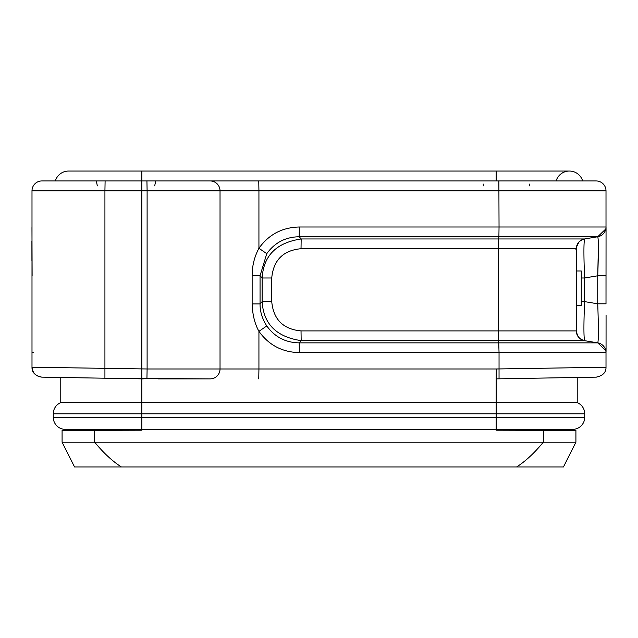 <?xml version="1.0" encoding="UTF-8"?>
<svg xmlns="http://www.w3.org/2000/svg" width="638" height="638" viewBox="0 0 638 638"><rect width="100%" height="100%" fill="white"/><g stroke="black" fill="none" stroke-linecap="round" stroke-linejoin="round"><path stroke-width="0.96" d="M582.661 180.945A13.853 13.853 0 0 0 569.383 171.048A13.853 13.853 0 0 1 582.661 180.945A13.853 13.853 0 0 0 569.383 171.048A13.853 13.853 0 0 1 582.661 180.945M556.105 180.945A13.853 13.853 0 0 1 569.383 171.048A13.853 13.853 0 0 0 556.105 180.945M55.339 180.945A13.853 13.853 0 0 1 68.617 171.048L68.617 171.048A13.853 13.853 0 0 0 55.339 180.945M560.483 429.39L560.483 430.203L575.915 430.339L575.915 442.214L563.45 466.952L74.55 466.952L62.085 442.214L62.085 430.339L77.517 430.203L77.517 429.39L65.395 429.39A12.122 12.122 0 0 1 53.273 417.268A12.122 12.122 0 0 0 65.395 429.39L141.851 429.39L141.851 430.203L95.572 430.331M605.813 228.938L597.734 236.754A9.897 9.897 90 0 0 606.004 226.992L606.004 190.842A9.897 9.897 90 0 0 596.107 180.945L96.33 180.945L97.335 185.889M158.176 378.876L210.133 378.876A9.897 9.897 0 0 0 220.03 368.979L220.03 190.842L147.107 190.842L146.931 180.945L126.013 180.945M258.757 180.945L258.932 190.842L220.03 190.842A9.897 9.897 90 0 0 210.133 180.945L155.704 180.945L154.699 185.889M301.168 340.628C276.461 336.984 263.454 323.976 262.146 301.614L260.057 303.935L252.146 303.935C252.504 314.686 254.761 323.817 258.924 331.337L266.772 325.938C262.21 318.817 259.969 311.48 260.057 303.935L260.057 275.68L266.772 253.677C274.723 242.623 285.529 236.977 299.206 236.754L299.35 226.992C282.283 227.383 268.813 234.481 258.932 248.27L258.932 190.842L606.004 190.842A9.897 9.897 0 0 0 596.107 180.945L583.826 180.945M121.387 466.952C112.471 461.25 103.563 452.996 94.679 442.214L62.085 442.214M575.915 442.214L543.321 442.214C534.269 453.147 525.361 461.394 516.613 466.952M483.229 184.039L483.301 185.889M542.428 430.331L496.149 430.203L560.483 430.203M575.915 430.339L543.321 430.339L543.321 442.214L94.679 442.214L94.679 430.339L62.085 430.339M60.203 377.449L93.85 378.039L60.203 377.449L60.203 402.626L141.851 402.626L141.851 378.876L143.335 378.876L41.717 377.13C35.919 376.348 32.674 373.047 31.996 367.233L31.996 190.842A9.897 9.897 0 0 1 41.893 180.945A9.897 9.897 -90 0 0 31.996 190.842L31.996 190.842A9.897 9.897 0 0 1 41.893 180.945L96.33 180.945M252.138 303.935L252.138 275.68L260.057 275.68L262.122 277.993L262.122 301.614L271.74 301.614C273.415 319.471 283.176 329.232 301.024 330.907L301.168 340.668L498.669 340.668L499.044 352.623L299.35 352.623C282.299 352.232 268.829 345.142 258.932 331.337L258.932 368.979L220.03 368.979A9.897 9.897 0 0 1 210.133 378.876L108.699 378.294C89.129 377.951 89.129 377.951 108.699 378.294M266.772 253.677L258.924 248.27C254.371 256.875 252.114 266.006 252.146 275.672M606.044 227.559L606.004 303.808L606.004 275.799L606.004 303.808L606.004 275.799L606.004 303.808L606.004 275.799L597.734 275.799L598.38 247.169M496.149 430.203L496.149 417.268L141.851 417.268L141.851 413.807L496.149 413.807L496.149 402.634L141.851 402.634L496.149 402.626L496.149 378.876L596.283 377.13C602.886 375.71 606.124 372.409 606.004 367.233L606.004 352.623A9.897 9.897 90 0 0 597.734 342.861C598.588 340.756 598.588 327.741 597.734 303.808C598.588 327.741 598.588 340.756 597.734 342.861L584.583 340.668C583.706 336.976 583.706 323.968 584.591 301.614M140.089 430.203L77.517 430.203M93.85 378.039L41.717 377.13C35.114 375.71 31.876 372.409 31.996 367.233L104.927 368.333L104.927 190.842L31.996 190.842A9.897 9.897 0 0 1 41.893 180.945L105.103 180.945L104.927 190.842L141.851 190.842L141.851 171.048L569.383 171.048M31.956 227.559L32.107 275.799M258.757 378.876L258.932 368.979L496.324 368.979L496.149 378.876L499.044 378.828L499.044 368.931L496.324 368.979M301.024 330.907L576.313 330.907L576.313 248.708L498.525 248.708L498.669 238.947L301.168 238.947L299.206 236.754L498.892 236.754L498.669 238.947L584.583 238.947A9.897 9.897 0 0 0 576.313 248.708C576.784 243.517 579.543 240.263 584.583 238.947L597.734 236.754C598.58 238.883 598.58 251.898 597.734 275.799L597.734 303.808L606.004 303.808L597.734 303.808L597.734 275.855M605.813 350.669L597.734 342.861L299.206 342.861C285.537 342.622 274.731 336.984 266.78 325.93M598.38 248.094L598.364 251.587M597.79 274.428L597.734 275.799L584.655 277.977M584.727 417.268A12.122 12.122 0 0 1 572.605 429.39A12.122 12.122 0 0 0 584.727 417.268L584.727 413.807A12.122 12.122 0 0 0 577.302 402.634A12.122 12.122 0 0 1 584.727 413.807L496.149 413.807L496.149 417.268L584.727 417.268M141.851 378.876L141.851 190.842L147.107 190.842L147.107 368.979L220.03 368.979A9.897 9.897 0 0 1 210.133 378.876A9.897 9.897 0 0 0 220.03 368.979M299.35 352.623L299.206 342.861L301.168 340.668M301.168 238.971C276.453 242.631 263.454 255.639 262.162 277.993L271.74 277.993L271.74 301.614M596.283 377.13L596.889 377.098L596.283 377.13C602.886 375.71 606.124 372.409 606.004 367.233L499.044 368.931L499.044 352.623L606.004 352.623A9.897 9.897 90 0 0 597.734 342.861L597.734 342.861M581.266 277.993L584.583 277.993C583.706 255.631 583.706 242.623 584.591 238.979M606.004 190.842A9.897 9.897 0 0 0 596.107 180.945A9.897 9.897 0 0 1 606.004 190.842M577.797 377.449L577.797 402.626L496.149 402.634L577.797 402.626M60.203 402.626L60.698 402.634A12.122 12.122 0 0 0 53.273 413.807L53.273 417.268L141.851 417.268L141.851 429.39L572.605 429.39M60.698 402.634L141.851 402.634L141.851 413.807L53.273 413.807A12.122 12.122 0 0 1 60.698 402.634M301.168 238.947L301.024 248.708C283.176 250.383 273.415 260.144 271.74 277.993M576.361 331.848L576.313 330.907C576.784 336.098 579.543 339.344 584.583 340.644L498.669 340.668L498.525 248.708L301.024 248.708M529.301 185.889L529.731 184.039M576.313 330.907A9.897 9.897 90 0 0 584.583 340.668C579.543 339.344 576.784 336.098 576.321 330.907A9.897 9.897 90 0 0 584.583 340.668M581.266 270.975L576.313 270.975L576.313 305.61L581.266 305.61L581.266 270.975M496.149 180.945L496.149 171.048M299.35 226.992L499.044 226.992L498.868 180.945M597.734 236.754L498.892 236.754L499.044 226.992L606.004 226.992M31.996 367.233C31.876 372.409 35.114 375.71 41.717 377.122C35.919 376.348 32.674 373.047 31.996 367.233L31.996 190.842M104.927 378.23L104.927 368.333L147.107 368.979L146.931 378.876M584.583 277.993L584.583 301.614L597.734 303.808M31.996 352.623L33.304 352.623M581.266 301.614L584.583 301.614M141.851 171.048L68.617 171.048L141.851 171.048M31.924 260.719L31.9 241.228L31.924 260.719M606.06 315.156L606.044 352.048M576.313 330.332L576.433 332.398L578.443 337.031M576.313 249.944C575.38 249.761 576.281 247.089 579.017 241.938M576.313 249.067L576.433 247.225L578.53 242.48M576.441 332.478L578.124 336.609M576.313 330.54L576.393 332.127M576.401 247.424L578.124 242.998M606.004 352.623L606.004 367.233"/></g></svg>
